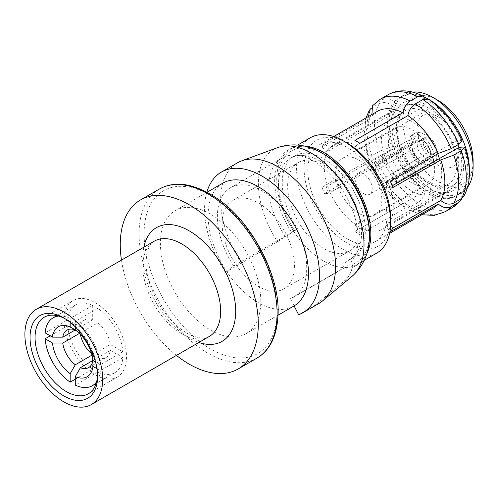 <?xml version="1.0" encoding="UTF-8"?>
<svg xmlns="http://www.w3.org/2000/svg" width="498" height="498" viewBox="0 0 498 498"><rect width="100%" height="100%" fill="white"/><g stroke="black" fill="none" stroke-linecap="round" stroke-linejoin="round"><path stroke-width="0.37" stroke-dasharray="2.49 1.87" d="M176.466 355.398A97.596 56.349 60 0 1 121.462 260.118M260.796 301.147A70.977 40.979 -120 0 0 229.815 229.715A70.977 40.979 -120 0 0 175.115 210.704A70.977 40.979 -120 0 0 160.412 243.192A70.977 40.979 60 0 0 191.4 314.624A70.977 40.979 60 0 0 246.093 333.641A70.977 40.979 60 0 0 260.796 301.147M222.793 183.171A70.977 40.979 -120 0 0 208.096 215.665A70.977 40.979 60 0 0 239.077 287.097A70.977 40.979 60 0 0 293.776 306.114M294.424 265.509A51.107 29.507 60 0 1 283.835 288.902A51.107 29.507 60 0 1 244.456 275.207A51.107 29.507 60 0 1 222.145 223.783A51.107 29.507 -120 0 1 232.734 200.383A51.107 29.507 -120 0 1 272.113 214.078A51.107 29.507 -120 0 1 294.424 265.509M298.234 162.572A51.107 29.507 -120 0 1 337.613 176.261A51.107 29.507 -120 0 1 359.923 227.692A51.107 29.507 60 0 1 349.335 251.085A51.107 29.507 60 0 1 309.955 237.397A51.107 29.507 60 0 1 287.645 185.966A51.107 29.507 -120 0 1 298.234 162.572L232.734 200.383M304.695 146.144A66.545 38.421 -120 0 0 290.515 149.201A66.545 38.421 -120 0 0 276.732 179.66A66.545 38.421 -120 0 0 305.778 246.628A66.545 38.421 -120 0 0 357.054 264.457A66.545 38.421 -120 0 0 366.789 253.7M206.863 192.097A81.274 46.924 -120 0 0 225.457 272.512L233.68 265.938L285.13 236.239L297.437 228.688L294.772 230.811A64.591 37.294 60 0 1 280.791 164.209A64.591 37.294 60 0 1 323.787 154.087M369.46 233.195A64.591 37.294 60 0 1 352.796 264.314L350.131 259.109A58.733 33.914 60 0 0 353.15 257.696A58.733 33.914 60 0 0 353.15 189.875A58.733 33.914 60 0 0 294.418 155.961A58.733 33.914 60 0 0 297.437 228.688M376.88 253.009A66.545 38.421 60 0 1 325.605 235.181A66.545 38.421 60 0 1 296.553 168.218A66.545 38.421 60 0 1 310.335 137.753M390.662 218.199A61.223 35.346 60 0 1 347.374 243.192A61.223 35.346 60 0 1 304.085 168.218A61.223 35.346 60 0 1 347.374 143.225M386.896 216.026A55.894 32.27 -120 0 0 362.5 159.777A55.894 32.27 -120 0 0 319.423 144.8A55.894 32.27 -120 0 0 307.851 170.391A55.894 32.27 -120 0 0 332.247 226.64A55.894 32.27 -120 0 0 375.324 241.617A55.894 32.27 -120 0 0 386.896 216.026M371.184 108.234L379.389 103.453C383.36 101.536 387.469 102.208 391.721 105.458A56.784 32.787 60 0 0 391.721 146.711L379.389 151.386L371.819 155.756L368.414 159.005L369.927 159.559A55.894 32.27 60 0 1 365.818 136.919A55.894 32.27 -120 0 1 369.927 119.028L321.994 146.705A55.894 32.27 -120 0 1 324.503 143.131L328.861 148.553L330.211 147.775A48.798 28.174 -120 0 0 327.703 151.342L326.352 152.12A48.798 28.174 60 0 1 328.861 148.553M377.397 111.334A55.894 32.27 -120 0 0 372.436 115.461L324.503 143.131M326.352 152.12L321.994 146.705M369.927 119.028L368.732 116.333M391.721 105.458L395.53 110.201L393.171 113.544L327.703 151.342A48.798 28.174 60 0 0 327.703 186.065L326.352 186.843A48.798 28.174 60 0 0 328.861 193.311L324.503 193.697L372.436 166.027L370.935 165.504L374.328 162.224L381.898 157.854L394.229 153.179L398.039 152.836L395.68 154.735L330.211 192.533A48.798 28.174 60 0 1 327.703 186.065L393.171 148.261L395.53 146.368A50.572 29.201 -120 0 1 395.53 110.201M402.832 203.838L354.9 231.514L354.9 225.706L421.719 187.124L425.168 186.588L425.168 191.668C424.053 196.492 421.613 200.121 417.847 202.574L410.277 206.944L404.812 207.38L402.832 203.838A55.894 32.27 60 0 1 372.436 166.027M354.9 231.514A55.894 32.27 -120 0 0 359.923 234.409L407.85 206.738L410.134 210.455L415.295 209.839L422.864 205.469C426.63 203.022 429.071 199.387 430.185 194.569L430.185 189.483L426.742 190.024L361.268 227.823A48.798 28.174 60 0 1 356.251 224.928A48.798 28.174 -120 0 1 330.211 192.533L328.861 193.311M433.291 208.145A55.894 32.27 60 0 1 407.85 206.738M369.927 159.559L321.994 187.229A55.894 32.27 -120 0 0 324.503 193.697M321.994 187.229L326.352 186.843M354.9 225.706A48.798 28.174 60 0 0 359.923 228.601L361.268 227.823A48.798 28.174 -120 0 0 383.155 228.893A48.798 28.174 -120 0 0 387.307 225.494L385.962 226.273L390.32 231.695M359.923 228.601L359.923 234.409M461.957 198.279L461.129 191.805L457.313 187.061L452.782 187.696L387.307 225.494A48.798 28.174 60 0 0 389.816 221.927L388.471 222.706A48.798 28.174 60 0 1 385.962 226.273M388.471 222.706L392.829 228.121M463.806 196.243L463.638 188.232L459.828 183.494L455.29 184.129L389.816 221.927A48.798 28.174 60 0 0 389.816 187.204A48.798 28.174 -120 0 0 387.307 180.737A48.798 28.174 -120 0 0 361.268 148.348A48.798 28.174 -120 0 0 356.251 145.447A48.798 28.174 -120 0 0 334.357 144.376A48.798 28.174 -120 0 0 330.211 147.775L395.68 109.977L398.039 106.628L394.229 101.885C389.978 98.635 385.869 97.969 381.898 99.886L374.328 104.256L372.492 105.788M392.829 187.597L388.471 187.983L392.2 185.835M388.471 187.983A48.798 28.174 60 0 0 385.962 181.515L452.782 142.938A48.798 28.174 -120 0 0 426.742 110.544L359.923 149.126L359.923 143.312M385.962 181.515L390.32 181.129M462.212 141.009L461.129 140.511L457.313 140.853L452.782 142.938M426.742 110.544L430.185 107.101L430.185 102.022L428.33 99.133M359.923 149.126A48.798 28.174 60 0 0 354.9 146.225L421.719 107.649A48.798 28.174 -120 0 0 399.832 106.572A48.798 28.174 -120 0 0 395.68 109.977M354.9 146.225L354.9 140.417M425.049 98.685L425.168 104.207L421.719 107.649M371.906 114.496L372.436 115.461M335.671 173.304A32.65 18.849 60 0 1 342.431 158.358A32.65 18.849 60 0 1 367.592 167.104A32.65 18.849 60 0 1 381.848 199.966A32.65 18.849 60 0 1 375.081 214.912A32.65 18.849 60 0 1 349.926 206.166A32.65 18.849 60 0 1 335.671 173.304M455.29 184.129A48.798 28.174 -120 0 0 455.29 149.406M459.828 183.494A50.572 29.201 -120 0 0 459.828 147.321M463.638 146.978A56.784 32.787 60 0 1 463.638 188.232M457.313 140.853A50.572 29.201 -120 0 0 430.185 107.101M430.185 102.022A56.784 32.787 60 0 1 461.129 140.511M393.171 113.544A48.798 28.174 -120 0 0 393.171 148.261M391.721 146.711L395.53 146.368M421.719 187.124A48.798 28.174 60 0 1 395.68 154.735M398.039 152.836A50.572 29.201 -120 0 0 425.168 186.588M425.168 191.668A56.784 32.787 60 0 1 394.229 153.179M452.782 187.696A48.798 28.174 60 0 1 448.63 191.095A48.798 28.174 60 0 1 441.527 193.299A48.798 28.174 60 0 1 426.742 190.024M430.185 189.483A50.572 29.201 -120 0 0 445.604 192.925A50.572 29.201 -120 0 0 457.313 187.061M461.129 191.805A56.784 32.787 60 0 1 430.185 194.569M375.081 214.912L427.944 184.397A32.65 18.849 -120 0 1 402.782 175.645A32.65 18.849 -120 0 1 388.527 142.789A32.65 18.849 60 0 1 395.294 127.843A32.65 18.849 60 0 1 432.488 156.777M433.851 161.782A32.65 18.849 60 0 1 434.704 169.445A32.65 18.849 -120 0 1 427.944 184.397M439.361 158.607A42.585 24.589 60 0 1 441.732 173.503A42.585 24.589 -120 0 1 432.911 193A42.585 24.589 -120 0 1 400.093 181.589A42.585 24.589 -120 0 1 381.505 138.73A42.585 24.589 60 0 1 390.32 119.234A42.585 24.589 60 0 1 437.692 153.776M469.328 170.185A56.784 32.787 -120 0 1 457.575 195.154A56.784 32.787 -120 0 1 413.819 179.94A56.784 32.787 -120 0 1 389.031 122.794A56.784 32.787 60 0 1 400.79 96.799A56.784 32.787 60 0 1 424.265 97.122M427.938 98.915A56.784 32.787 60 0 1 428.286 99.102M457.575 195.154L461.341 192.981A56.784 32.787 -120 0 1 417.579 177.767A56.784 32.787 -120 0 1 392.798 120.622A56.784 32.787 60 0 1 404.557 94.626A56.784 32.787 60 0 1 412.63 92.08M461.341 192.981A56.784 32.787 -120 0 0 467.578 187.26M437.966 100.335A49.688 28.685 60 0 0 402.832 120.622A49.688 28.685 -120 0 0 437.966 181.471A49.688 28.685 -120 0 0 473.1 161.19M417.013 128.808A29.631 17.106 60 0 1 437.966 116.706A29.631 17.106 60 0 1 458.919 153.004A29.631 17.106 60 0 1 437.966 165.099A29.631 17.106 60 0 1 417.013 128.808M423.057 141.83A9.406 5.428 60 0 1 425.006 137.529A9.406 5.428 60 0 1 432.252 140.05A9.406 5.428 60 0 1 436.36 149.512A9.406 5.428 -120 0 1 434.412 153.82A9.406 5.428 -120 0 1 427.166 151.299A9.406 5.428 -120 0 1 423.057 141.83M419.21 140.872A9.406 5.428 60 0 0 417.262 145.179A9.406 5.428 -120 0 0 421.37 154.641A9.406 5.428 -120 0 0 428.616 157.163A9.406 5.428 -120 0 0 430.565 152.861A9.406 5.428 60 0 0 426.456 143.393A9.406 5.428 60 0 0 419.21 140.872L425.006 137.529M411.118 141.631A18.102 10.452 60 0 1 414.865 133.346A18.102 10.452 60 0 1 428.809 138.195A18.102 10.452 60 0 1 436.715 156.409A18.102 10.452 -120 0 1 432.961 164.695A18.102 10.452 -120 0 1 419.017 159.846A18.102 10.452 -120 0 1 411.118 141.631M371.265 161.8L375.685 164.352A12.064 6.966 -120 0 0 375.231 167.272A12.064 6.966 -120 0 0 375.685 170.727L371.265 168.175A18.102 10.452 60 0 1 370.96 164.813A18.102 10.452 60 0 1 371.265 161.8L408.908 140.062A18.102 10.452 60 0 1 412.356 134.79A18.102 10.452 60 0 1 418.644 134.441L381.001 156.173A18.102 10.452 60 0 1 386.523 159.366L424.165 137.629A18.102 10.452 60 0 1 433.901 154.492L430.795 152.699A13.838 7.993 -120 0 0 424.165 141.22L422.908 143.461L386.523 164.471A12.064 6.966 -120 0 0 381.001 161.284L381.001 156.173M396.259 176.23A18.102 10.452 60 0 1 396.557 179.591A18.102 10.452 60 0 1 396.259 182.604L391.833 180.052A12.064 6.966 -120 0 0 392.293 177.126A12.064 6.966 -120 0 0 391.833 173.671L396.259 176.23L433.901 154.492M408.908 140.062L412.014 141.862L412.076 143.343L375.685 164.352M381.001 161.284L417.386 140.274L418.644 138.033A13.838 7.993 -120 0 0 412.014 141.862M418.644 138.033L418.644 134.441M396.259 182.604L433.901 160.873A18.102 10.452 60 0 1 430.453 166.145A18.102 10.452 60 0 1 424.165 166.494L386.523 188.225A18.102 10.452 60 0 1 381.001 185.038L418.644 163.307A18.102 10.452 60 0 1 408.908 146.437L412.014 148.236A13.838 7.993 -120 0 0 418.644 159.715L417.386 158.918L381.001 179.927A12.064 6.966 -120 0 0 386.523 183.115L386.523 188.225M371.265 168.175L408.908 146.437M433.901 160.873L430.795 159.074L428.224 159.043L391.833 180.052M428.224 159.043A12.064 6.966 -120 0 1 426.182 161.645A12.064 6.966 -120 0 1 422.908 162.105L424.165 162.902A13.838 7.993 -120 0 0 430.795 159.074M424.165 162.902L424.165 166.494M391.833 173.671L428.224 152.668L430.795 152.699M424.165 137.629L424.165 141.22M386.523 159.366L386.523 164.471M417.386 140.274A12.064 6.966 -120 0 0 414.118 140.741A12.064 6.966 -120 0 0 412.076 143.343M428.224 152.668A12.064 6.966 -120 0 0 422.908 143.461M372.218 188.717A12.064 6.966 -120 0 0 366.951 176.572A12.064 6.966 -120 0 0 357.651 173.341A12.064 6.966 -120 0 0 355.155 178.863A12.064 6.966 60 0 0 360.421 191.008A12.064 6.966 60 0 0 369.715 194.239A12.064 6.966 60 0 0 372.218 188.717M417.386 158.918A12.064 6.966 -120 0 1 412.076 149.717L375.685 170.727M422.908 162.105L386.523 183.115M381.001 185.038L381.001 179.927M418.644 163.307L418.644 159.715M412.076 149.717L412.014 148.236M425.168 104.207A50.572 29.201 -120 0 0 398.039 106.628M394.229 101.885A56.784 32.787 60 0 1 425.168 99.121M225.457 272.512L277.585 241.748L294.772 230.811M298.644 314.761L314.705 305.492L344.797 280.555C348.6 277.336 351.059 272.979 352.179 267.482L352.796 264.314M294.113 305.915L290.415 298.694L341.858 268.988L346.371 261.282L350.131 259.109M293.671 230.86A58.733 33.914 60 0 1 290.651 158.134A58.733 33.914 60 0 1 302.386 155.401A58.733 33.914 60 0 1 349.391 192.047A58.733 33.914 60 0 1 357.62 251.073A58.733 33.914 60 0 1 349.384 259.869A58.733 33.914 60 0 1 346.371 261.282M241.518 263.237A81.274 46.924 60 0 1 237.478 162.815M318.745 303.581A81.274 46.924 60 0 1 314.705 305.492M233.68 265.938A63.171 36.472 60 0 1 230.462 187.758A63.171 36.472 60 0 1 293.633 224.231A63.171 36.472 60 0 1 293.633 297.182A63.171 36.472 60 0 1 290.415 298.694M285.13 236.239A63.171 36.472 60 0 1 281.912 158.059A63.171 36.472 60 0 1 294.53 155.121A63.171 36.472 60 0 1 345.083 194.531A63.171 36.472 60 0 1 353.935 258.02A63.171 36.472 60 0 1 345.083 267.476A63.171 36.472 60 0 1 341.858 268.988M97.552 376.42L97.552 373.519A44.185 25.51 60 0 1 97.527 374.926M65.076 318.72A44.185 25.51 60 0 1 66.309 319.405A44.185 25.51 60 0 1 97.552 373.519M64.018 320.724A44.185 25.51 -120 0 0 83.303 365.196A44.185 25.51 -120 0 0 117.354 377.03A44.185 25.51 -120 0 0 126.504 356.805A44.185 25.51 -120 0 0 107.213 312.339A44.185 25.51 -120 0 0 73.169 300.499A44.185 25.51 -120 0 0 64.018 320.724M75.285 329.875L80.383 332.882L97.807 322.822A21.632 12.494 60 0 1 110.344 344.529L122.869 351.762A39.211 22.64 -120 0 0 97.807 308.355L75.285 321.359A39.211 22.64 -120 0 1 100.347 364.766L95.535 361.99M97.807 322.822L97.807 308.355M92.709 319.878L80.178 327.111A21.632 12.494 60 0 1 84.442 320.027A21.632 12.494 60 0 1 92.709 319.878L92.709 305.411A39.211 22.64 -120 0 0 75.652 304.807A39.211 22.64 -120 0 0 67.647 319.878L45.125 332.882M80.178 327.111L67.647 319.878M75.074 330.056L67.647 325.767A39.211 22.64 -120 0 0 92.709 369.174L75.285 379.233M91.993 355.124L92.709 354.713L92.709 358.523M92.709 360.602L92.709 369.174M92.709 354.713A21.632 12.494 60 0 1 91.644 353.841M80.396 334.363A21.632 12.494 60 0 1 80.178 333L76.879 331.095M92.97 360.452L110.344 350.418A21.632 12.494 60 0 1 106.074 357.502A21.632 12.494 60 0 1 97.807 357.657L97.807 372.118A39.211 22.64 -120 0 0 114.864 372.722A39.211 22.64 -120 0 0 122.869 357.651L100.347 370.655A39.211 22.64 60 0 1 96.581 381.873M110.344 350.418L122.869 357.651M122.869 351.762L100.347 364.766M92.977 360.508L92.921 354.588L110.344 344.529M80.383 332.882A21.632 12.494 60 0 1 92.921 354.588M75.285 326.912L75.285 321.359M92.709 305.411L70.187 318.415A39.211 22.64 -120 0 0 58.583 316.062M70.187 318.415L70.187 322.349M67.647 325.767L50.223 335.826M79.462 333.411L80.178 333M97.807 372.118L75.285 385.122M92.921 360.477L97.807 357.657M96.942 368.688L100.347 370.655M142.845 266.374A55.01 31.76 -120 0 0 166.861 321.733A55.01 31.76 -120 0 0 209.247 336.474C206.228 339.063 200.208 338.684 191.201 335.347C178.689 329.769 165.461 315.738 158.165 302.51C150.085 287.987 146.02 274.498 145.964 262.029L147.227 251.671C149.12 245.888 151.46 242.395 154.243 241.194A55.01 31.76 -120 0 0 142.845 266.374M143.847 247.195A65.655 37.904 -120 0 0 142.845 257.684A65.655 37.904 -120 0 0 198.858 342.475M256.893 358.143A97.596 56.349 60 0 1 181.683 331.998A97.596 56.349 60 0 1 139.085 233.774A97.596 56.349 60 0 1 159.298 189.097M144.103 233.774A94.047 54.301 60 0 1 210.604 195.378A94.047 54.301 60 0 1 277.106 310.565A94.047 54.301 60 0 1 210.604 348.961A94.047 54.301 60 0 1 144.103 233.774M371.819 155.756A64.945 37.499 60 0 1 371.819 107.823M410.277 206.944A64.945 37.499 60 0 1 374.328 162.224M445.262 211.687A64.945 37.499 60 0 1 415.295 209.839M374.328 104.256A64.945 37.499 60 0 1 380.316 99.195M379.389 103.453A64.945 37.499 -120 0 0 379.389 151.386M381.898 157.854A64.945 37.499 -120 0 0 417.847 202.574M422.864 205.469A64.945 37.499 -120 0 0 452.831 207.317M454.413 149.91A42.585 24.589 60 0 1 456.791 164.813A42.585 24.589 60 0 1 447.97 184.31A42.585 24.589 60 0 1 415.151 172.899A42.585 24.589 60 0 1 396.557 130.04A42.585 24.589 60 0 1 405.378 110.544A42.585 24.589 60 0 1 453.572 147.315M458.944 147.725A46.14 26.637 60 0 1 461.808 164.813A46.14 26.637 60 0 1 429.183 183.644A46.14 26.637 60 0 1 396.557 127.139A46.14 26.637 60 0 1 421.246 104.854A46.14 26.637 60 0 1 457.942 144.794M387.886 94.825A64.945 37.499 -120 0 0 381.898 99.886M352.179 267.482A67.037 38.707 -120 0 0 369.46 235.193M322.057 153.091A67.037 38.707 -120 0 0 277.43 163.587A67.037 38.707 -120 0 0 291.928 232.697M344.797 280.555A74.694 43.127 -120 0 0 352.067 276.322M277.741 147.582A74.694 43.127 -120 0 0 277.585 241.748M207.112 192.228L175.115 210.704M278.089 315.172L246.093 333.641M349.335 251.085L283.835 288.902M297.711 145.043L290.515 149.201M364.256 260.298L357.054 264.457M333.716 136.552L319.423 144.8M368.414 159.005L363.864 137.143L365.962 117.933M389.61 233.369L375.324 241.617M404.812 207.38C390.308 197.662 379.015 183.706 370.935 165.504M421.856 214.75L410.134 210.455M399.832 106.572L334.357 144.376M448.63 191.095L383.155 228.893M441.527 193.299L445.604 192.925M342.431 158.358L395.294 127.843M390.32 119.234L405.378 110.544C400.871 112.411 398.276 118.431 397.597 128.59C397.124 143.829 408.167 166.55 421.962 177.462C434.051 186.003 442.722 188.288 447.97 184.31L432.911 193M400.79 96.799L404.557 94.626M428.616 157.163L434.412 153.82M412.356 134.79L414.865 133.346M430.453 166.145L432.961 164.695M414.118 140.741L357.651 173.341M426.182 161.645L369.715 194.239M349.384 259.869L353.15 257.696M290.651 158.134L294.418 155.961M293.633 297.182L345.083 267.476M230.462 187.758L281.912 158.059M302.386 155.401L294.53 155.121M357.62 251.073L353.935 258.02M66.309 319.405L63.8 317.954M117.354 377.03L88.401 393.744M73.169 300.499L44.216 317.214M75.652 304.807L56.884 315.645M67.018 330.087L84.442 320.027M114.864 372.722L96.095 383.56M88.65 367.561L106.074 357.502"/><path stroke-width="0.75" d="M102.694 379.389A55.01 31.76 60 0 1 91.302 404.569A55.01 31.76 60 0 1 48.91 389.834A55.01 31.76 60 0 1 24.9 334.469A55.01 31.76 -120 0 1 36.292 309.289A55.01 31.76 -120 0 1 78.684 324.03A55.01 31.76 -120 0 1 102.694 379.389M30.042 337.445A47.733 27.558 60 0 1 63.8 317.954A47.733 27.558 60 0 1 97.552 376.42A47.733 27.558 60 0 1 63.8 395.904A47.733 27.558 60 0 1 30.042 337.445M140.473 199.966L159.298 189.097A97.596 56.349 60 0 1 234.502 215.248A97.596 56.349 60 0 1 277.106 313.466A97.596 56.349 60 0 1 256.893 358.143L238.069 369.012A97.596 56.349 60 0 0 258.288 324.329A97.596 56.349 -120 0 0 215.684 226.111A97.596 56.349 -120 0 0 140.473 199.966A97.596 56.349 -120 0 0 120.261 244.643A97.596 56.349 60 0 0 121.462 260.118M238.069 369.012A97.596 56.349 60 0 1 176.466 355.398M278.089 315.172L293.776 306.114A70.977 40.979 60 0 0 308.474 273.62A70.977 40.979 -120 0 0 277.492 202.188A70.977 40.979 -120 0 0 222.793 183.171L207.112 192.228M366.789 253.7A66.545 38.421 -120 0 0 370.836 233.992A66.545 38.421 -120 0 0 304.695 146.144M323.787 154.087A64.591 37.294 60 0 1 369.46 233.195L369.46 235.193A67.037 38.707 -120 0 0 322.057 153.091L323.787 154.087M297.711 145.043L310.335 137.753A66.545 38.421 60 0 1 343.608 141.052A66.545 38.421 60 0 1 390.662 222.55A66.545 38.421 60 0 1 376.88 253.009L364.256 260.298M343.608 141.052L347.374 143.225A61.223 35.346 60 0 1 390.662 218.199L390.662 222.55M461.957 198.279L460.656 200.725L458.814 202.256L451.244 206.633C446.93 208.643 442.598 207.772 438.246 204.024L390.32 231.695A55.894 32.27 -120 0 0 392.829 228.121L440.761 200.451A55.894 32.27 60 0 0 444.87 182.561A55.894 32.27 -120 0 0 440.761 159.92L392.829 187.597A55.894 32.27 -120 0 0 390.32 181.129L438.246 153.452A55.894 32.27 -120 0 0 407.85 115.642L359.923 143.312A55.894 32.27 -120 0 0 354.9 140.417L402.832 112.741A55.894 32.27 -120 0 0 377.397 111.334L333.716 136.552M368.732 116.333L369.335 110.27L371.184 108.234M438.246 204.024A55.894 32.27 60 0 1 433.291 208.145L389.61 233.369M440.761 200.451C445.112 204.205 449.439 205.07 453.753 203.06L461.322 198.69L463.806 196.243C470.921 183.364 471.226 167.116 464.734 147.508L461.322 150.757L453.753 155.127L440.761 159.92M464.734 147.508L463.638 146.978L459.828 147.321L455.29 149.406L392.2 185.835M438.246 153.452L451.244 148.659L458.814 144.289L462.212 141.009C454.132 122.807 442.84 108.85 428.33 99.133L422.864 99.569L415.295 103.939C411.248 106.628 408.765 110.531 407.85 115.642M402.832 112.741C403.747 107.63 406.225 103.733 410.277 101.044L417.847 96.674L423.007 96.058L425.049 98.685M417.847 96.674A64.945 37.499 -120 0 0 387.886 94.825L380.316 99.195L372.492 105.788L371.906 114.496M432.488 156.777A32.65 18.849 60 0 1 433.851 161.782M437.692 153.776A42.585 24.589 60 0 1 439.361 158.607M424.265 97.122A56.784 32.787 60 0 1 427.938 98.915M428.286 99.102A56.784 32.787 60 0 1 469.334 169.158A56.784 32.787 -120 0 1 469.328 170.185M412.63 92.08A56.784 32.787 60 0 1 432.949 97.44A56.784 32.787 60 0 1 473.1 166.986A56.784 32.787 -120 0 1 467.578 187.26M432.949 97.44L437.966 100.335A49.688 28.685 60 0 1 473.1 161.19L473.1 166.986M206.863 192.097A81.274 46.924 -120 0 1 221.411 172.084A81.274 46.924 -120 0 1 302.684 219.008A81.274 46.924 -120 0 1 302.684 312.856A81.274 46.924 -120 0 1 298.644 314.761L294.113 305.915M221.411 172.084L237.478 162.815A81.274 46.924 60 0 1 241.717 160.829A81.274 46.924 60 0 1 318.745 209.739A81.274 46.924 60 0 1 322.586 300.904A81.274 46.924 60 0 1 318.745 303.581L302.684 312.856M97.527 374.926A44.185 25.51 60 0 1 88.401 393.744A44.185 25.51 60 0 1 54.35 381.91A44.185 25.51 60 0 1 35.065 337.445A44.185 25.51 60 0 1 44.216 317.214A44.185 25.51 60 0 1 65.076 318.72M92.709 358.523L92.709 360.602M91.644 353.841A21.632 12.494 60 0 1 80.396 334.363M75.074 330.056L76.879 331.095M95.535 361.99L92.977 360.508A28.847 16.652 60 0 0 75.285 329.875L75.285 326.912M58.583 316.062A39.211 22.64 -120 0 0 53.13 317.811A39.211 22.64 -120 0 0 45.125 332.882L52.502 337.14L62.754 337.171L75.335 329.906L70.187 326.931L70.187 322.349M62.754 337.171A21.632 12.494 60 0 1 67.018 330.087A21.632 12.494 60 0 1 75.285 329.937M52.502 337.14A28.847 16.652 60 0 1 70.187 326.931M75.285 379.233L70.187 382.178A39.211 22.64 60 0 1 45.125 338.771L52.502 343.029L62.754 343.06L79.462 333.411M50.223 335.826L45.125 338.771M70.187 382.178L70.187 373.662L75.285 364.773L91.993 355.124M75.285 364.773A21.632 12.494 60 0 1 62.754 343.06M70.187 373.662A28.847 16.652 60 0 1 52.502 343.029M96.581 381.873A39.211 22.64 60 0 1 92.342 385.726A39.211 22.64 60 0 1 75.285 385.122L75.285 376.606L80.383 367.717L92.97 360.452M96.942 368.688L92.977 366.397L92.921 360.477A21.632 12.494 60 0 1 88.65 367.561A21.632 12.494 60 0 1 80.383 367.717M92.977 366.397A28.847 16.652 60 0 1 75.285 376.606M91.302 404.569L209.247 336.474A55.01 31.76 -120 0 0 220.645 311.294A55.01 31.76 -120 0 0 196.629 255.928A55.01 31.76 -120 0 0 154.243 241.194L36.292 309.289M198.858 342.475A65.655 37.904 -120 0 0 235.697 311.294A65.655 37.904 -120 0 0 194.089 233.948A65.655 37.904 -120 0 0 143.847 247.195M451.244 206.633A64.945 37.499 60 0 1 445.262 211.687L434.318 215.373L421.856 214.75M453.753 155.127A64.945 37.499 60 0 1 453.753 203.06M415.295 103.939A64.945 37.499 60 0 1 451.244 148.659M380.316 99.195A64.945 37.499 60 0 1 410.277 101.044M461.322 198.69A64.945 37.499 -120 0 0 461.322 150.757M458.814 144.289A64.945 37.499 -120 0 0 422.864 99.569M460.656 200.725L452.831 207.317A64.945 37.499 -120 0 0 458.814 202.256M453.572 147.315A42.585 24.589 60 0 1 454.413 149.91M457.942 144.794A46.14 26.637 60 0 1 458.944 147.725M369.46 235.193C369.472 252.293 363.677 266 352.067 276.322A74.694 43.127 -120 0 0 348.544 192.533A74.694 43.127 -120 0 0 277.741 147.582C292.482 142.696 307.254 144.532 322.057 153.091M159.298 189.097C175.688 179.977 195.683 183.588 219.282 199.935C252.187 223.322 278.886 274.236 278.145 312.016C277.616 334.793 270.532 350.169 256.893 358.143M365.962 117.933L369.335 110.27M452.831 207.317L445.262 211.687M387.886 94.825C397.995 89.154 409.705 89.565 423.007 96.058M277.741 147.582L241.717 160.829M352.067 276.322L322.586 300.904M56.884 315.645L53.13 317.811M96.095 383.56L92.342 385.726"/></g></svg>
